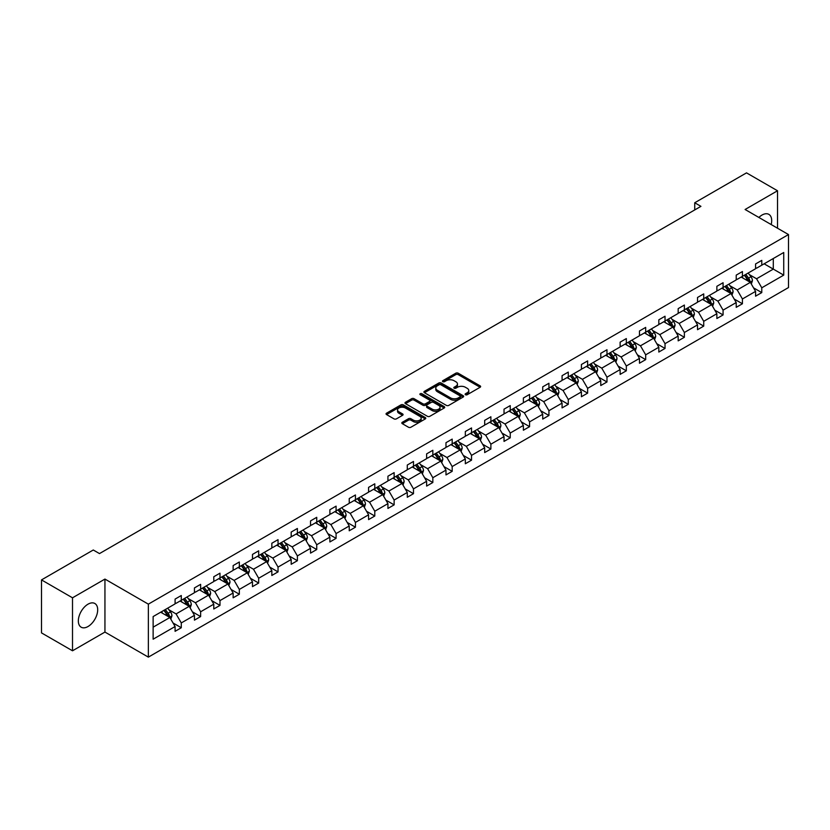 <?xml version="1.0" encoding="UTF-8"?>
<svg xmlns="http://www.w3.org/2000/svg" width="830" height="830" viewBox="0 0 830 830"><rect width="100%" height="100%" fill="white"/><g stroke="black" fill="none" stroke-linecap="round" stroke-linejoin="round"><path stroke-width="1.25" d="M465.485 394.738A1.204 0.695 0 0 0 467.186 394.738L480.124 387.268A1.722 0.996 0 0 0 480.632 386.562A1.722 0.996 0 0 0 480.124 385.867L458.212 373.21A1.722 0.996 0 0 0 455.774 373.21L442.836 380.68A1.204 0.695 0 0 0 444.548 381.665L446.218 380.7A5.509 3.185 0 0 1 454.01 380.7L455.836 381.748A5.509 3.185 0 0 1 457.455 384A5.509 3.185 0 0 1 455.836 386.251L454.166 387.216A1.204 0.695 0 0 0 455.867 388.201L457.538 387.237A5.509 3.185 0 0 1 465.329 387.237L467.155 388.284A5.509 3.185 0 0 1 468.774 390.536A5.509 3.185 0 0 1 467.155 392.787L465.485 393.752A1.204 0.695 0 0 0 465.485 394.738L465.485 393.752M88.011 626.526A13.685 7.895 120 0 0 96.954 614.459A13.685 7.895 120 0 0 94.859 603.503A13.685 7.895 120 0 0 88.011 604.178A13.685 7.895 120 0 0 79.078 616.234A13.685 7.895 120 0 0 81.174 627.2A13.685 7.895 120 0 0 88.011 626.526M771.174 224.557A13.685 7.895 120 0 0 768.86 214.368A13.685 7.895 120 0 0 762.023 215.043A13.685 7.895 120 0 0 758.879 217.46M402.332 422.273A1.722 0.996 0 0 0 401.824 422.978A1.722 0.996 0 0 0 402.332 423.684L408.474 427.232A1.722 0.996 0 0 0 410.912 427.232L425.282 418.932A1.722 0.996 0 0 0 425.78 418.227A1.722 0.996 0 0 0 425.282 417.532L403.359 404.874A1.722 0.996 0 0 0 400.932 404.874L386.562 413.174A1.722 0.996 0 0 0 386.054 413.869A1.722 0.996 0 0 0 386.562 414.575L393.991 418.86A1.722 0.996 0 0 0 396.429 418.86L402.571 415.311A1.722 0.996 0 0 0 403.079 414.616A1.722 0.996 0 0 0 402.571 413.911L398.888 411.784A4.607 2.656 0 0 1 397.539 409.906A4.607 2.656 0 0 1 400.382 407.447A4.607 2.656 0 0 1 405.403 408.018L419.835 416.349A4.607 2.656 0 0 1 421.184 418.227A4.607 2.656 0 0 1 418.341 420.686A4.607 2.656 0 0 1 413.319 420.115L410.912 418.725A1.722 0.996 0 0 0 408.474 418.725L402.332 422.273L402.332 423.684M104.943 579.081L72.511 597.808L41.5 579.9L41.5 632.896L72.511 650.793L104.943 632.066L148.352 657.132L148.352 604.147L104.943 579.081L104.943 632.066M777.523 228.219L777.523 190.765L745.091 209.492L788.5 234.558L148.352 604.147M777.523 190.765L746.512 172.868L694.731 202.759L694.731 209.928M41.5 579.9L93.282 550L99.486 553.589L700.935 206.348L694.731 202.759M446.343 405.372A1.722 0.996 0 0 0 448.781 405.372L463.14 397.072A1.722 0.996 0 0 0 463.648 396.367A1.722 0.996 0 0 0 463.14 395.671L441.228 383.014A1.722 0.996 0 0 0 438.79 383.014L424.431 391.314A1.722 0.996 0 0 0 423.923 392.009A1.722 0.996 0 0 0 424.431 392.714L446.343 405.372M420.706 394.997A1.204 0.695 0 0 1 421.931 395.163L444.185 408.018L429.847 416.297A1.722 0.996 0 0 1 427.409 416.297L405.497 403.65L411.639 400.122L411.639 398.69L405.497 402.239A1.722 0.996 0 0 0 404.988 402.944A1.722 0.996 0 0 0 405.497 403.65L405.497 402.239M411.639 400.122A1.722 0.996 0 0 1 414.077 400.122L414.077 398.69A1.722 0.996 0 0 0 411.639 398.69M414.077 398.69L422.968 403.826A1.722 0.996 0 0 0 425.396 403.826L429.483 401.471A1.722 0.996 0 0 0 429.982 400.766A1.722 0.996 0 0 0 429.483 400.06L420.229 394.717A1.204 0.695 0 0 1 421.931 393.731L444.206 406.596A1.722 0.996 0 0 1 444.714 407.302A1.722 0.996 0 0 1 444.206 408.007L444.206 406.596M72.511 597.808L72.511 650.793M153.135 616.566L175.089 603.887L175.089 599.094L181.282 595.515L181.282 600.308L194.438 592.724L194.438 587.92L200.632 584.341L200.632 589.144L213.787 581.55L213.787 576.746L219.981 573.167L219.981 577.971L233.137 570.376L233.137 565.583L239.331 562.003L239.331 566.797L252.486 559.202L252.486 554.409L258.68 550.83L258.68 555.623L271.835 548.039L271.835 543.235L278.04 539.656L278.04 544.459L291.185 536.865L291.185 532.061L297.389 528.482L297.389 533.285L310.534 525.691L310.534 520.898L316.738 517.318L316.738 522.112L329.884 514.517L329.884 509.724L336.088 506.144L336.088 510.938L349.233 503.354L349.233 498.55L355.437 494.971L355.437 499.774L368.582 492.18L368.582 487.376L374.787 483.797L374.787 488.6L387.932 481.006L387.932 476.213L394.136 472.633L394.136 477.426L407.281 469.832L407.281 465.039L413.485 461.459L413.485 466.252L426.63 458.668L426.63 453.865L432.835 450.285L432.835 455.089L445.98 447.495L445.98 442.691L452.184 439.112L452.184 443.915L465.329 436.321L465.329 431.527L471.533 427.948L471.533 432.741L484.679 425.147L484.679 420.354L490.883 416.774L490.883 421.567L504.028 413.983L504.028 409.18L510.232 405.6L510.232 410.404L523.377 402.809L523.377 398.006L529.582 394.426L529.582 399.23L542.727 391.636L542.727 386.842L548.931 383.263L548.931 388.056L562.076 380.462L562.076 375.668L568.28 372.089L568.28 376.882L581.425 369.298L581.425 364.495L587.63 360.915L587.63 365.719L600.775 358.124L600.775 353.321L606.979 349.741L606.979 354.545L620.124 346.95L620.124 342.157L626.328 338.578L626.328 343.371L639.474 335.776L639.474 330.983L645.678 327.404L645.678 332.197L658.823 324.613L658.823 319.809L665.027 316.23L665.027 321.034L678.172 313.439L678.172 308.636L684.377 305.056L684.377 309.86L697.522 302.265L697.522 297.472L703.726 293.893L703.726 298.686L716.871 291.091L716.871 286.298L723.075 282.719L723.075 287.512L736.22 279.928L736.22 275.124L742.425 271.545L742.425 276.338L755.57 268.754L755.57 263.95L761.774 260.371L761.774 265.175L783.728 252.496L783.728 275.124L761.774 287.803L761.774 292.596L755.57 296.175L755.57 291.382L742.425 298.976L742.425 303.77L736.22 307.349L736.22 302.556L723.075 310.14L723.075 314.944L716.871 318.523L716.871 313.73L703.726 321.314L703.726 326.117L697.522 329.697L697.522 324.893L684.377 332.488L684.377 337.281L678.172 340.86L678.172 336.067L665.027 343.662L665.027 348.455L658.823 352.034L658.823 347.241L645.678 354.825L645.678 359.629L639.474 363.208L639.474 358.415L626.328 365.999L626.328 370.803L620.124 374.382L620.124 369.578L606.979 377.173L606.979 381.966L600.775 385.545L600.775 380.752L587.63 388.347L587.63 393.14L581.425 396.719L581.425 391.926L568.28 399.51L568.28 404.314L562.076 407.893L562.076 403.1L548.931 410.684L548.931 415.488L542.727 419.067L542.727 414.263L529.582 421.858L529.582 426.651L523.377 430.231L523.377 425.437L510.232 433.032L510.232 437.825L504.028 441.404L504.028 436.611L490.883 444.195L490.883 448.999L484.679 452.578L484.679 447.785L471.533 455.369L471.533 460.173L465.329 463.752L465.329 458.949L452.184 466.543L452.184 471.336L445.98 474.916L445.98 470.122L432.835 477.717L432.835 482.51L426.63 486.09L426.63 481.296L413.485 488.88L413.485 493.684L407.281 497.263L407.281 492.47L394.136 500.054L394.136 504.858L387.932 508.437L387.932 503.634L374.787 511.228L374.787 516.021L368.582 519.601L368.582 514.808L355.437 522.402L355.437 527.195L349.233 530.775L349.233 525.981L336.088 533.566L336.088 538.369L329.884 541.949L329.884 537.155L316.738 544.739L316.738 549.543L310.534 553.122L310.534 548.319L297.389 555.913L297.389 560.707L291.185 564.286L291.185 559.493L278.04 567.087L278.04 571.88L271.835 575.46L271.835 570.667L258.68 578.251L258.68 583.054L252.486 586.634L252.486 581.84L239.331 589.425L239.331 594.228L233.137 597.808L233.137 593.004L219.981 600.598L219.981 605.392L213.787 608.981L213.787 604.178L200.632 611.772L200.632 616.566L194.438 620.145L194.438 615.352L181.282 622.936L181.282 627.739L175.089 631.319L175.089 626.526L153.135 639.193L153.135 616.566M148.352 657.132L788.5 287.554L788.5 234.558M180.048 601.024L189.23 606.325L176.074 613.92L168.895 609.77M176.074 613.92L181.282 622.936M189.23 606.325L194.438 615.352M175.089 602.746L176.074 603.317L181.282 600.308M199.397 589.86L208.579 595.152L195.424 602.746L188.244 598.596M195.424 602.746L200.632 611.772M208.579 595.152L213.787 604.178M194.438 591.572L195.424 592.143L200.632 589.144M218.747 578.686L227.928 583.988L214.773 591.572L207.593 587.433M214.773 591.572L219.981 600.598M227.928 583.988L233.137 593.004M213.787 580.398L214.773 580.979L219.981 577.971M238.096 567.513L247.278 572.814L234.122 580.398L226.943 576.259M234.122 580.398L239.331 589.425M247.278 572.814L252.486 581.84M233.137 569.235L234.122 569.805L239.331 566.797M257.445 556.339L266.627 561.64L253.472 569.235L246.292 565.085M253.472 569.235L258.68 578.251M266.627 561.64L271.835 570.667M252.486 558.061L253.472 558.632L258.68 555.623M276.795 545.175L285.976 550.466L272.821 558.061L265.642 553.911M272.821 558.061L278.04 567.087M285.976 550.466L291.185 559.493M271.835 546.887L272.821 547.458L278.04 544.459M296.144 534.001L305.326 539.303L292.17 546.887L284.991 542.747M292.17 546.887L297.389 555.913M305.326 539.303L310.534 548.319M291.185 535.713L292.17 536.294L297.389 533.285M315.493 522.827L324.675 528.129L311.52 535.713L304.34 531.574M311.52 535.713L316.738 544.739M324.675 528.129L329.884 537.155M310.534 524.55L311.52 525.12L316.738 522.112M334.843 511.654L344.025 516.955L330.869 524.55L323.69 520.4M330.869 524.55L336.088 533.566M344.025 516.955L349.233 525.981M329.884 513.376L330.869 513.946L336.088 510.938M354.192 500.49L363.374 505.781L350.219 513.376L343.039 509.226M350.219 513.376L355.437 522.402M363.374 505.781L368.582 514.808M349.233 502.202L350.219 502.773L355.437 499.774M373.542 489.316L382.723 494.618L369.568 502.202L362.388 498.062M369.568 502.202L374.787 511.228M382.723 494.618L387.932 503.634M368.582 491.028L369.568 491.609L374.787 488.6M392.891 478.142L402.073 483.444L388.917 491.028L381.738 486.888M388.917 491.028L394.136 500.054M402.073 483.444L407.281 492.47M387.932 479.865L388.917 480.435L394.136 477.426M412.24 466.968L421.422 472.27L408.267 479.865L401.087 475.715M408.267 479.865L413.485 488.88M421.422 472.27L426.63 481.296M407.281 468.691L408.267 469.261L413.485 466.252M431.59 455.805L440.772 461.096L427.616 468.691L420.437 464.541M427.616 468.691L432.835 477.717M440.772 461.096L445.98 470.122M426.63 457.517L427.616 458.087L432.835 455.089M450.939 444.631L460.121 449.933L446.965 457.517L439.786 453.377M446.965 457.517L452.184 466.543M460.121 449.933L465.329 458.949M445.98 446.343L446.965 446.924L452.184 443.915M470.288 433.457L479.47 438.759L466.315 446.343L459.135 442.203M466.315 446.343L471.533 455.369M479.47 438.759L484.679 447.785M465.329 435.179L466.315 435.75L471.533 432.741M489.638 422.283L498.82 427.585L485.664 435.179L478.485 431.029M485.664 435.179L490.883 444.195M498.82 427.585L504.028 436.611M484.679 424.006L485.664 424.576L490.883 421.567M508.987 411.12L518.169 416.411L505.014 424.006L497.834 419.856M505.014 424.006L510.232 433.032M518.169 416.411L523.377 425.437M504.028 412.832L505.014 413.402L510.232 410.404M528.337 399.946L537.518 405.248L524.363 412.832L517.194 408.692M524.363 412.832L529.582 421.858M537.518 405.248L542.727 414.263M523.377 401.658L524.363 402.239L529.582 399.23M547.686 388.772L556.868 394.074L543.712 401.658L536.543 397.518M543.712 401.658L548.931 410.684M556.868 394.074L562.076 403.1M542.727 390.494L543.712 391.065L548.931 388.056M567.035 377.598L576.217 382.9L563.062 390.494L555.893 386.344M563.062 390.494L568.28 399.51M576.217 382.9L581.425 391.926M562.076 379.32L563.062 379.891L568.28 376.882M586.385 366.435L595.567 371.726L582.411 379.32L575.242 375.17M582.411 379.32L587.63 388.347M595.567 371.726L600.775 380.752M581.425 368.147L582.411 368.717L587.63 365.719M605.734 355.261L614.916 360.562L601.76 368.147L594.591 364.007M601.76 368.147L606.979 377.173M614.916 360.562L620.124 369.578M600.775 356.973L601.76 357.554L606.979 354.545M625.083 344.087L634.265 349.389L621.12 356.973L613.941 352.833M621.12 356.973L626.328 365.999M634.265 349.389L639.474 358.415M620.124 345.809L621.12 346.38L626.328 343.371M644.433 332.913L653.615 338.215L640.47 345.809L633.29 341.659M640.47 345.809L645.678 354.825M653.615 338.215L658.823 347.241M639.474 334.635L640.47 335.206L645.678 332.197M663.782 321.75L672.964 327.041L659.819 334.635L652.639 330.485M659.819 334.635L665.027 343.662M672.964 327.041L678.172 336.067M658.823 323.461L659.819 324.032L665.027 321.034M683.132 310.576L692.313 315.877L679.168 323.461L671.989 319.322M679.168 323.461L684.377 332.488M692.313 315.877L697.522 324.893M678.172 312.288L679.168 312.869L684.377 309.86M702.481 299.402L711.663 304.703L698.518 312.288L691.338 308.148M698.518 312.288L703.726 321.314M711.663 304.703L716.871 313.73M697.522 301.124L698.518 301.695L703.726 298.686M721.83 288.228L731.012 293.53L717.867 301.124L710.688 296.974M717.867 301.124L723.075 310.14M731.012 293.53L736.22 302.556M716.871 289.95L717.867 290.521L723.075 287.512M741.18 277.064L750.362 282.356L737.216 289.95L730.037 285.8M737.216 289.95L742.425 298.976M750.362 282.356L755.57 291.382M736.22 278.776L737.216 279.347L742.425 276.338M764.129 263.816L773.301 269.107L756.566 278.776L749.386 274.637M756.566 278.776L761.774 287.803M783.728 275.124L773.301 269.107L773.301 258.514L783.728 252.496M755.57 267.602L756.566 268.183L761.774 265.175M153.135 627.169L169.88 617.499L160.698 612.198M169.88 617.499L175.089 626.526M753.526 287.834L761.774 292.596M734.177 299.007L742.425 303.77M714.827 310.181L723.075 314.944M695.478 321.355L703.726 326.117M676.128 332.519L684.377 337.281M656.779 343.693L665.027 348.455M637.43 354.867L645.678 359.629M618.08 366.04L626.328 370.803M598.731 377.204L606.979 381.966M579.382 388.378L587.63 393.14M560.032 399.552L568.28 404.314M540.683 410.726L548.931 415.488M521.333 421.889L529.582 426.651M501.984 433.063L510.232 437.825M482.635 444.237L490.883 448.999M463.285 455.411L471.533 460.173M443.936 466.574L452.184 471.336M424.587 477.748L432.835 482.51M405.237 488.922L413.485 493.684M385.888 500.096L394.136 504.858M366.538 511.259L374.787 516.021M347.189 522.433L355.437 527.195M327.84 533.607L336.088 538.369M308.49 544.781L316.738 549.543M289.141 555.944L297.389 560.707M269.781 567.118L278.04 571.88M250.432 578.292L258.68 583.054M231.082 589.466L239.331 594.228M211.733 600.63L219.981 605.392M192.384 611.803L200.632 616.566M173.034 622.977L181.282 627.739M465.972 394.904L467.155 394.219A5.509 3.185 0 0 0 468.774 391.968L468.774 390.536M457.455 384L457.455 385.431A5.509 3.185 0 0 1 455.836 387.683L454.643 388.367M480.103 387.278L458.212 374.641A1.722 0.996 0 0 0 455.774 374.641L443.324 381.831M463.119 397.082L441.228 384.446A1.722 0.996 0 0 0 438.79 384.446L424.452 392.725M460.1 396.865A1.204 0.695 0 0 0 460.1 395.879L440.865 384.778A1.204 0.695 0 0 0 439.153 384.778L437.389 385.794A5.509 3.185 0 0 0 435.781 388.046A5.509 3.185 0 0 0 437.389 390.287L450.545 397.881A5.509 3.185 0 0 0 458.336 397.881L460.1 396.865L460.1 398.296A1.204 0.695 0 0 0 460.453 397.798L460.453 396.367M435.781 388.046L435.781 389.478A5.509 3.185 0 0 0 437.389 391.719L437.389 390.287M460.1 398.296L458.336 399.313A5.509 3.185 0 0 1 450.545 399.313L437.389 391.719M414.077 400.122L422.968 405.258A1.722 0.996 0 0 0 425.396 405.258L429.483 402.903A1.722 0.996 0 0 0 429.982 402.197L429.982 400.766M432.191 409.149A4.607 2.656 0 0 0 437.202 409.719A4.607 2.656 0 0 0 440.045 407.271A4.607 2.656 0 0 0 438.697 405.382L433.623 402.446A1.722 0.996 0 0 0 431.185 402.446L427.108 404.801A1.722 0.996 0 0 0 426.599 405.507A1.722 0.996 0 0 0 427.108 406.212L432.191 409.149L432.191 410.58A4.607 2.656 0 0 0 437.202 411.151A4.607 2.656 0 0 0 440.045 408.702L440.045 407.271M426.599 405.507L426.599 406.939A1.722 0.996 0 0 0 427.108 407.644L427.108 406.212M432.191 410.58L427.108 407.644M421.184 418.227L421.184 419.669A4.607 2.656 0 0 1 418.341 422.117A4.607 2.656 0 0 1 413.319 421.547L410.912 420.156A1.722 0.996 0 0 0 408.474 420.156L402.353 423.694M397.539 409.906L397.539 411.338A4.607 2.656 0 0 0 398.888 413.216L398.888 411.784M402.571 413.911L402.571 415.311L398.888 413.216M425.282 417.532L425.282 418.932L403.359 406.306A1.722 0.996 0 0 0 400.932 406.306L386.583 414.585L386.562 413.174M751.306 283.995L752.447 280.696A4.648 2.687 -120 0 0 750.963 276.743L748.172 273.018M743.182 278.216L741.968 276.598M749.677 281.961L749.936 280.893A4.648 2.687 -120 0 0 748.598 278.102L745.817 274.377M744.655 275.052L747.716 279.15A2.365 1.37 60 0 1 748.152 279.866L749.936 280.893M744.334 275.238L747.114 278.963A4.648 2.687 60 0 1 748.276 281.152M731.956 295.158L733.098 291.87A4.648 2.687 -120 0 0 731.614 287.906L728.823 284.192M723.833 289.39L722.619 287.771M730.327 293.135L730.587 292.067A4.648 2.687 -120 0 0 729.248 289.276L726.468 285.551M725.306 286.226L728.366 290.313A2.365 1.37 60 0 1 728.802 291.04L730.587 292.067M724.984 286.412L727.765 290.127A4.648 2.687 60 0 1 728.927 292.326M712.607 306.332L713.748 303.043A4.648 2.687 -120 0 0 712.264 299.08L709.474 295.366M704.483 300.553L703.269 298.945M710.978 304.309L711.237 303.24A4.648 2.687 -120 0 0 709.899 300.439L707.119 296.725M705.957 297.399L709.017 301.487A2.365 1.37 60 0 1 709.453 302.203L711.237 303.24M705.635 297.586L708.415 301.3A4.648 2.687 60 0 1 709.577 303.5M693.258 317.506L694.399 314.207A4.648 2.687 -120 0 0 692.915 310.254L690.124 306.54M685.134 311.727L683.92 310.119M691.629 315.473L691.888 314.414A4.648 2.687 -120 0 0 690.55 311.613L687.769 307.899M686.607 308.573L689.668 312.661A2.365 1.37 60 0 1 690.104 313.377L691.888 314.414M686.286 308.76L689.066 312.474A4.648 2.687 60 0 1 690.228 314.663M673.908 328.68L675.049 325.381A4.648 2.687 -120 0 0 673.566 321.428L670.775 317.703M665.785 322.901L664.571 321.283M672.279 326.647L672.539 325.578A4.648 2.687 -120 0 0 671.2 322.787L668.42 319.062M667.258 319.737L670.318 323.835A2.365 1.37 60 0 1 670.754 324.551L672.539 325.578M666.936 319.924L669.717 323.648A4.648 2.687 60 0 1 670.879 325.837M654.559 339.844L655.7 336.555A4.648 2.687 -120 0 0 654.216 332.591L651.426 328.877M646.435 334.075L645.221 332.457M652.93 337.82L653.189 336.752A4.648 2.687 -120 0 0 651.851 333.961L649.07 330.236M647.908 330.911L650.969 334.998A2.365 1.37 60 0 1 651.405 335.725L653.189 336.752M647.587 331.097L650.367 334.812A4.648 2.687 60 0 1 651.529 337.011M635.209 351.017L636.351 347.729A4.648 2.687 -120 0 0 634.867 343.765L632.076 340.051M627.086 345.239L625.872 343.63M633.581 348.994L633.84 347.926A4.648 2.687 -120 0 0 632.502 345.124L629.721 341.41M628.559 342.085L631.62 346.172A2.365 1.37 60 0 1 632.055 346.888L633.84 347.926M628.237 342.271L631.018 345.986A4.648 2.687 60 0 1 632.18 348.185M615.86 362.191L617.001 358.892A4.648 2.687 -120 0 0 615.518 354.939L612.727 351.225M607.736 356.412L606.523 354.804M614.231 360.158L614.49 359.1A4.648 2.687 -120 0 0 613.152 356.298L610.372 352.584M609.21 353.258L612.27 357.346A2.365 1.37 60 0 1 612.706 358.062L614.49 359.1M608.888 353.445L611.668 357.159A4.648 2.687 60 0 1 612.831 359.349M596.511 373.365L597.652 370.066A4.648 2.687 -120 0 0 596.168 366.113L593.377 362.388M588.387 367.586L587.173 365.968M594.882 371.332L595.141 370.263A4.648 2.687 -120 0 0 593.803 367.472L591.022 363.748M589.86 364.422L592.921 368.52A2.365 1.37 60 0 1 593.357 369.236L595.141 370.263M589.539 364.609L592.319 368.333A4.648 2.687 60 0 1 593.481 370.522M577.161 384.529L578.303 381.24A4.648 2.687 -120 0 0 576.819 377.276L574.028 373.562M569.038 378.76L567.824 377.142M575.532 382.506L575.792 381.437A4.648 2.687 -120 0 0 574.453 378.646L571.673 374.921M570.511 375.596L573.572 379.684A2.365 1.37 60 0 1 574.007 380.41L575.792 381.437M570.189 375.783L572.97 379.497A4.648 2.687 60 0 1 574.132 381.696M557.812 395.702L558.953 392.414A4.648 2.687 -120 0 0 557.47 388.45L554.679 384.736M549.688 389.924L548.474 388.315M556.183 393.679L556.442 392.611A4.648 2.687 -120 0 0 555.104 389.81L552.324 386.095M551.162 386.77L554.222 390.857A2.365 1.37 60 0 1 554.658 391.573L556.442 392.611M550.84 386.956L553.62 390.671A4.648 2.687 60 0 1 554.782 392.87M538.463 406.876L539.604 403.577A4.648 2.687 -120 0 0 538.12 399.624L535.329 395.91M530.339 401.098L529.125 399.489M536.834 404.843L537.093 403.785A4.648 2.687 -120 0 0 535.755 400.983L532.974 397.269M531.812 397.944L534.873 402.031A2.365 1.37 60 0 1 535.309 402.747L537.093 403.785M531.49 398.13L534.271 401.845A4.648 2.687 60 0 1 535.433 404.034M519.113 418.05L520.254 414.751A4.648 2.687 -120 0 0 518.771 410.798L515.98 407.074M510.99 412.271L509.776 410.653M517.484 416.017L517.744 414.948A4.648 2.687 -120 0 0 516.405 412.157L513.625 408.433M512.463 409.107L515.523 413.205A2.365 1.37 60 0 1 515.959 413.921L517.744 414.948M512.141 409.294L514.922 413.018A4.648 2.687 60 0 1 516.084 415.208M499.764 429.214L500.895 425.925A4.648 2.687 -120 0 0 499.421 421.962L496.631 418.247M491.64 423.445L490.426 421.827M498.135 427.191L498.394 426.122A4.648 2.687 -120 0 0 497.056 423.331L494.275 419.607M493.113 420.281L496.174 424.369A2.365 1.37 60 0 1 496.61 425.095L498.394 426.122M492.792 420.468L495.572 424.182A4.648 2.687 60 0 1 496.734 426.381M480.414 440.388L481.545 437.099A4.648 2.687 -120 0 0 480.072 433.136L477.281 429.421M472.291 434.609L471.077 433.001M478.786 438.365L479.045 437.296A4.648 2.687 -120 0 0 477.707 434.495L474.926 430.78M473.764 431.455L476.825 435.543A2.365 1.37 60 0 1 477.26 436.258L479.045 437.296M473.432 431.642L476.223 435.356A4.648 2.687 60 0 1 477.385 437.555M461.065 451.562L462.196 448.262A4.648 2.687 -120 0 0 460.723 444.309L457.932 440.595M452.941 445.783L451.728 444.175M459.436 449.528L459.696 448.47A4.648 2.687 -120 0 0 458.357 445.669L455.577 441.954M454.415 442.629L457.475 446.716A2.365 1.37 60 0 1 457.911 447.432L459.696 448.47M454.083 442.815L456.874 446.53A4.648 2.687 60 0 1 458.036 448.719M441.716 462.735L442.846 459.436A4.648 2.687 -120 0 0 441.373 455.483L438.582 451.759M433.592 456.957L432.378 455.338M440.087 460.702L440.346 459.633A4.648 2.687 -120 0 0 439.008 456.842L436.227 453.128M435.065 453.792L438.126 457.89A2.365 1.37 60 0 1 438.562 458.606L440.346 459.633M434.733 453.979L437.524 457.704A4.648 2.687 60 0 1 438.686 459.893M422.366 473.899L423.497 470.61A4.648 2.687 -120 0 0 422.014 466.647L419.233 462.933M414.243 468.13L413.029 466.512M420.737 471.876L420.997 470.807A4.648 2.687 -120 0 0 419.658 468.016L416.878 464.292M415.716 464.966L418.776 469.054A2.365 1.37 60 0 1 419.212 469.78L420.997 470.807M415.384 465.153L418.175 468.867A4.648 2.687 60 0 1 419.337 471.067M403.017 485.073L404.148 481.784A4.648 2.687 -120 0 0 402.664 477.821L399.884 474.106M394.893 479.294L393.679 477.686M401.388 483.05L401.647 481.981A4.648 2.687 -120 0 0 400.309 479.18L397.529 475.466M396.367 476.14L399.427 480.228A2.365 1.37 60 0 1 399.863 480.944L401.647 481.981M396.035 476.327L398.825 480.041A4.648 2.687 60 0 1 399.987 482.24M383.668 496.247L384.798 492.947A4.648 2.687 -120 0 0 383.315 488.995L380.534 485.28M375.544 490.468L374.33 488.86M382.039 494.213L382.298 493.155A4.648 2.687 -120 0 0 380.96 490.354L378.179 486.639M377.017 487.314L380.078 491.402A2.365 1.37 60 0 1 380.514 492.117L382.298 493.155M376.685 487.501L379.476 491.215A4.648 2.687 60 0 1 380.638 493.404M364.318 507.421L365.449 504.121A4.648 2.687 -120 0 0 363.965 500.168L361.185 496.444M356.195 501.642L354.981 500.023M362.689 505.387L362.949 504.318A4.648 2.687 -120 0 0 361.61 501.528L358.83 497.813M357.668 498.477L360.728 502.575A2.365 1.37 60 0 1 361.164 503.291L362.949 504.318M357.336 498.664L360.127 502.389A4.648 2.687 60 0 1 361.289 504.578M344.969 518.584L346.1 515.295A4.648 2.687 -120 0 0 344.616 511.332L341.836 507.618M336.845 512.816L335.631 511.197M343.34 516.561L343.599 515.492A4.648 2.687 -120 0 0 342.261 512.701L339.48 508.977M338.318 509.651L341.379 513.739A2.365 1.37 60 0 1 341.815 514.465L343.599 515.492M337.986 509.838L340.777 513.552A4.648 2.687 60 0 1 341.939 515.752M325.619 529.758L326.75 526.469A4.648 2.687 -120 0 0 325.267 522.506L322.486 518.792M317.496 523.979L316.282 522.371M323.99 527.735L324.25 526.666A4.648 2.687 -120 0 0 322.912 523.865L320.131 520.151M318.969 520.825L322.03 524.913A2.365 1.37 60 0 1 322.465 525.629L324.25 526.666M318.637 521.012L321.428 524.726A4.648 2.687 60 0 1 322.58 526.926M306.27 540.932L307.401 537.633A4.648 2.687 -120 0 0 305.917 533.68L303.137 529.965M298.146 535.153L296.933 533.545M304.631 538.898L304.901 537.84A4.648 2.687 -120 0 0 303.562 535.039L300.782 531.325M299.62 531.999L302.68 536.087A2.365 1.37 60 0 1 303.116 536.803L304.901 537.84M299.288 532.186L302.079 535.9A4.648 2.687 60 0 1 303.23 538.089M286.91 552.106L288.052 548.806A4.648 2.687 -120 0 0 286.568 544.854L283.787 541.129M278.797 546.327L277.583 544.708M285.281 550.072L285.551 549.004A4.648 2.687 -120 0 0 284.213 546.213L281.432 542.498M280.27 543.162L283.331 547.261A2.365 1.37 60 0 1 283.767 547.976L285.551 549.004M279.938 543.349L282.729 547.074A4.648 2.687 60 0 1 283.881 549.263M267.561 563.269L268.702 559.98A4.648 2.687 -120 0 0 267.219 556.017L264.438 552.303M259.448 557.501L258.234 555.882M265.932 561.246L266.202 560.177A4.648 2.687 -120 0 0 264.863 557.387L262.083 553.662M260.921 554.336L263.982 558.424A2.365 1.37 60 0 1 264.417 559.15L266.202 560.177M260.589 554.523L263.38 558.237A4.648 2.687 60 0 1 264.531 560.437M248.212 574.443L249.353 571.154A4.648 2.687 -120 0 0 247.869 567.191L245.089 563.477M240.098 568.664L238.884 567.056M246.583 572.42L246.852 571.351A4.648 2.687 -120 0 0 245.514 568.55L242.734 564.836M241.572 565.51L244.632 569.598A2.365 1.37 60 0 1 245.068 570.314L246.852 571.351M241.24 565.697L244.03 569.411A4.648 2.687 60 0 1 245.182 571.611M228.862 585.617L230.003 582.318A4.648 2.687 -120 0 0 228.52 578.365L225.739 574.651M220.749 579.838L219.535 578.23M227.233 583.583L227.503 582.525A4.648 2.687 -120 0 0 226.165 579.724L223.384 576.01M222.222 576.684L225.283 580.772A2.365 1.37 60 0 1 225.719 581.488L227.503 582.525M221.89 576.871L224.681 580.585A4.648 2.687 60 0 1 225.833 582.774M209.513 596.791L210.654 593.491A4.648 2.687 -120 0 0 209.17 589.539L206.39 585.814M201.4 591.012L200.186 589.393M207.884 594.757L208.154 593.689A4.648 2.687 -120 0 0 206.815 590.898L204.035 587.184M202.873 587.848L205.933 591.946A2.365 1.37 60 0 1 206.369 592.662L208.154 593.689M202.541 588.034L205.332 591.759A4.648 2.687 60 0 1 206.483 593.948M190.163 607.954L191.305 604.665A4.648 2.687 -120 0 0 189.821 600.702L187.041 596.988M182.05 602.186L180.836 600.567M188.535 605.931L188.804 604.863A4.648 2.687 -120 0 0 187.466 602.072L184.685 598.347M183.523 599.021L186.584 603.109A2.365 1.37 60 0 1 187.009 603.835L188.804 604.863M183.191 599.208L185.982 602.922A4.648 2.687 60 0 1 187.134 605.122M170.814 619.128L171.955 615.839A4.648 2.687 -120 0 0 170.472 611.876L167.691 608.162M162.701 613.349L161.487 611.741M169.185 617.105L169.455 616.036A4.648 2.687 -120 0 0 168.117 613.235L165.336 609.521M164.174 610.195L167.235 614.283A2.365 1.37 60 0 1 167.66 614.999L169.455 616.036M163.842 610.382L166.633 614.096A4.648 2.687 60 0 1 167.785 616.296M467.155 394.219L467.155 392.787M454.166 388.201L454.166 387.216M455.836 387.683L455.836 386.251M442.836 381.665L442.836 380.68M455.774 374.641L455.774 373.21M458.212 374.641L458.212 373.21M480.124 387.268L480.124 385.867M424.431 392.714L424.431 391.314M438.79 384.446L438.79 383.014M441.228 384.446L441.228 383.014M463.14 397.072L463.14 395.671M450.545 399.313L450.545 397.881M458.336 399.313L458.336 397.881M422.968 405.258L422.968 403.826M425.396 405.258L425.396 403.826M429.483 402.903L429.483 401.471M421.931 395.163L421.931 393.731M408.474 420.156L408.474 418.725M410.912 420.156L410.912 418.725M413.319 421.547L413.319 420.115M400.932 406.306L400.932 404.874M403.359 406.306L403.359 404.874M750.029 282.169L752.416 280.789M748.598 278.102L750.963 276.743M745.797 279.72L747.114 278.963M730.68 293.332L733.066 291.963M729.248 289.276L731.614 287.906M726.447 290.894L727.765 290.127M711.32 304.506L713.717 303.126M709.899 300.439L712.264 299.08M707.098 302.068L708.415 301.3M691.971 315.68L694.368 314.3M690.55 311.613L692.915 310.254M687.748 313.232L689.066 312.474M672.622 326.854L675.018 325.474M671.2 322.787L673.566 321.428M668.399 324.406L669.717 323.648M653.272 338.018L655.669 336.648M651.851 333.961L654.216 332.591M649.05 335.579L650.367 334.812M633.923 349.191L636.32 347.812M632.502 345.124L634.867 343.765M629.7 346.753L631.018 345.986M614.574 360.365L616.97 358.985M613.152 356.298L615.518 354.939M610.351 357.917L611.668 357.159M595.224 371.539L597.621 370.159M593.803 367.472L596.168 366.113M591.002 369.091L592.319 368.333M575.875 382.703L578.271 381.333M574.453 378.646L576.819 377.276M571.652 380.264L572.97 379.497M556.525 393.877L558.922 392.497M555.104 389.81L557.47 388.45M552.303 391.438L553.62 390.671M537.176 405.05L539.573 403.671M535.755 400.983L538.12 399.624M532.953 402.602L534.271 401.845M517.827 416.224L520.223 414.844M516.405 412.157L518.771 410.798M513.604 413.776L514.922 413.018M498.477 427.388L500.874 426.018M497.056 423.331L499.421 421.962M494.255 424.95L495.572 424.182M479.128 438.562L481.525 437.182M477.707 434.495L480.072 433.136M474.895 436.124L476.223 435.356M459.779 449.736L462.175 448.356M458.357 445.669L460.723 444.309M455.546 447.287L456.874 446.53M440.429 460.909L442.826 459.53M439.008 456.842L441.373 455.483M436.196 458.461L437.524 457.704M421.08 472.073L423.476 470.703M419.658 468.016L422.014 466.647M416.847 469.635L418.175 468.867M401.73 483.247L404.127 481.867M400.309 479.18L402.664 477.821M397.497 480.809L398.825 480.041M382.381 494.421L384.778 493.041M380.96 490.354L383.315 488.995M378.148 491.972L379.476 491.215M363.032 505.595L365.428 504.215M361.61 501.528L363.965 500.168M358.799 503.146L360.127 502.389M343.682 516.758L346.079 515.389M342.261 512.701L344.616 511.332M339.449 514.32L340.777 513.552M324.333 527.932L326.73 526.552M322.912 523.865L325.267 522.506M320.1 525.494L321.428 524.726M304.983 539.106L307.38 537.726M303.562 535.039L305.917 533.68M300.751 536.657L302.079 535.9M285.634 550.28L288.02 548.9M284.213 546.213L286.568 544.854M281.401 547.831L282.729 547.074M266.285 561.443L268.671 560.074M264.863 557.387L267.219 556.017M262.052 559.005L263.38 558.237M246.935 572.617L249.322 571.237M245.514 568.55L247.869 567.191M242.702 570.179L244.03 569.411M227.586 583.791L229.972 582.411M226.165 579.724L228.52 578.365M223.353 581.342L224.681 580.585M208.237 594.965L210.623 593.585M206.815 590.898L209.17 589.539M204.004 592.516L205.332 591.759M188.887 606.128L191.274 604.759M187.466 602.072L189.821 600.702M184.654 603.69L185.982 602.922M169.538 617.302L171.924 615.922M168.117 613.235L170.472 611.876M165.305 614.864L166.633 614.096"/></g></svg>
